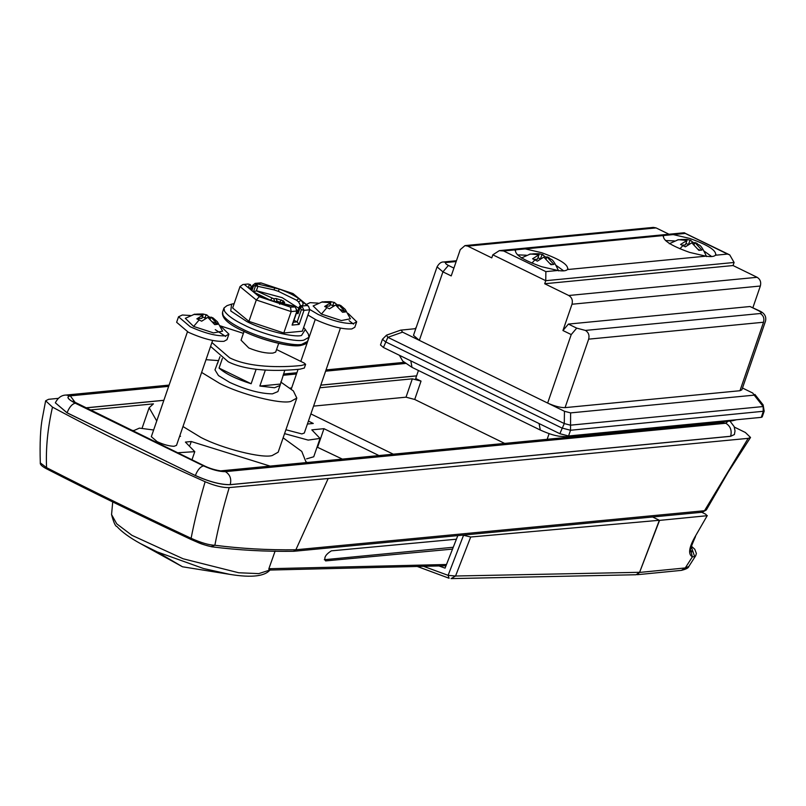 <?xml version="1.0" encoding="UTF-8"?>
<svg xmlns="http://www.w3.org/2000/svg" width="806" height="806" viewBox="0 0 806 806"><rect width="100%" height="100%" fill="white"/><g stroke="black" fill="none" stroke-linecap="round" stroke-linejoin="round"><path stroke-width="1.21" d="M445.99 565.772L268.992 570.074L268.872 568.724L446.494 564.502M695.507 536.564C690.651 547.455 689.14 552.473 690.994 551.586L692.384 556.825C687.981 554.377 688.868 547.697 695.034 536.796L707.285 515.548L695.034 536.796M695.729 555.697L694.651 556.654L692.384 556.825L685.271 567.948L688.828 566.457C688.606 567.908 686.118 569.207 681.362 570.376L685.271 567.948L639.571 572.431L659.55 520.384L652.608 516.989L659.358 520.283L639.591 572.31L636.105 574.749L451.078 578.607L455.551 576.018L639.591 572.31M694.651 556.654L691.135 546.307M691.447 551.767L693.039 551.677L690.601 550.488M691.216 546.045L694.772 549.259L696.384 553.45L695.679 555.777L688.828 566.457M659.55 520.384L706.832 515.739L705.804 514.248L701.784 512.284M639.531 572.441L637.062 574.607M324.314 559.727L453.264 547.264M456.418 539.204L331.326 550.851C325.523 554.588 323.619 557.933 325.594 560.905L452.549 549.098M275.118 551.092L268.872 568.724M462.906 535.124L470.704 537.008L455.551 576.018L448.106 575.343L463.51 535.375M457.818 535.607L445.063 568.129L438.938 565.943M470.704 537.008L659.358 520.283M665.474 240.531L674.34 240.913M704.313 251.24L711.688 256.57M517.482 254.847L526.348 255.23M556.321 265.547L563.706 270.876M705.885 256.167C710.791 256.943 713.985 256.63 715.476 255.24C716.967 250.706 708.303 245.074 689.473 238.354L673.252 234.596L663.65 235.523C662.159 240.057 670.834 245.679 689.654 252.409L705.885 256.167L567.495 269.547C568.976 265.013 560.311 259.391 541.491 252.661L525.26 248.903L515.659 249.83C514.178 254.364 522.842 259.995 541.662 266.715L557.893 270.473C562.8 271.249 566.003 270.947 567.495 269.547L568.018 268.791M716 254.484L715.476 255.24L727.496 254.071L729.732 254.898L684.093 232.773L499.327 250.636L503.639 250.988L515.659 249.83L515.135 250.585M525.26 248.903L663.65 235.523L663.126 236.279M706.56 256.57C699.709 241.659 699.527 246.676 696.928 243.301L694.822 242.515L701.905 250.082L698.873 250.374L691.8 242.808L685.372 246.827L680.566 244.47L686.984 240.45L678.35 239.674L669.282 243.734M681.08 239.513L686.903 239.412L690.017 240.158L694.54 243.341M677.493 239.916L680.516 239.624M688.495 244.581L690.017 240.158L690.933 240.369L686.903 239.412M558.568 270.876C551.717 255.965 551.536 260.983 548.936 257.608L546.841 256.822L553.913 264.388L550.891 264.68L543.808 257.114L537.39 261.134L532.575 258.786L539.002 254.767L530.368 253.991L521.301 258.041M533.088 253.819L538.912 253.719L542.025 254.474L546.559 257.648M529.502 254.233L532.534 253.93M540.504 258.897L542.025 254.474L542.942 254.676L538.912 253.719M464.971 245.608L653.323 227.393L656.064 227.907L467.722 246.122L464.971 245.608L460.266 249.618L451.219 275.914L442.927 271.864L448.398 265.426L453.899 268.116M684.667 232.874L685.261 233.428L673.252 234.596M499.327 250.636L492.829 254.817L491.781 257.88L467.722 246.122M729.732 254.898L734.105 262.474L545.753 280.69L545.874 271.632L557.893 270.473M760.35 286.019L571.998 304.235C572.965 300.366 571.877 297.454 568.754 295.5L757.106 277.294C760.229 279.239 761.307 282.15 760.35 286.019L752.895 307.66M571.998 304.235L562.941 330.531L568.411 324.083L750.033 306.522L759.141 310.713C764.562 313.081 766.657 316.627 765.438 321.352L741.863 389.832L739.958 390.729L763.544 322.239L588.652 339.155L565.066 407.635C560.331 407.695 554.528 406.174 547.647 403.06L419.342 340.354L413.478 335.367L437.064 266.877L442.927 271.864L419.342 340.354L402.547 332.143L387.867 337.331L383.424 347.477L380.492 344.978L382.457 339.255L385.389 341.754L561.812 427.976L570.517 430.263L568.552 435.986L559.838 433.699L564.281 423.563L564.452 411.272L570.608 412.894L570.517 430.263L764.189 411.191L762.214 416.914L761.267 417.357L568.552 435.986M386.467 335.256L387.867 337.331L564.281 423.563L570.447 425.175L763.161 406.546L754.204 395.142L754.89 394.416L763.131 404.904L763.242 411.634L761.267 417.357M570.608 412.894L754.204 395.142L752.794 393.066L742.487 388.018M415.795 328.647L400.632 330.158L386.537 335.155L382.457 339.255M401.146 330.067L402.547 332.143M688.314 244.5L685.987 243.362M694.198 244.319L693.553 244.097M699.81 250.112L698.238 249.346M686.984 240.45L685.463 244.873L682.45 245.165M693.704 244.077L694.016 243.17M694.117 244.571L694.822 242.515M540.322 258.807L537.995 257.668M546.216 258.635L545.561 258.404M551.828 264.428L550.256 263.653M539.002 254.767L537.481 259.189L534.459 259.482M545.722 258.383L546.035 257.477M546.125 258.887L546.841 256.822M734.105 262.474L733.047 265.537L757.106 277.294M656.064 227.907L669 234.224M492.829 254.817L545.753 280.69L544.705 283.742L568.754 295.5M565.066 407.635L739.958 390.729M544.705 283.742L733.047 265.537M568.411 324.083L576.703 328.133L571.232 334.581L547.647 403.06L564.452 411.272M383.424 347.477L559.838 433.699M220.35 325.815L228.894 334.127L225.871 335.81C216.743 336.314 204.875 333.301 190.256 326.762L178.529 316.788L182.327 315.005L190.377 315.499M215.273 329.664L225.66 336.455M228.894 334.127L227 339.638L223.977 341.321C214.849 341.815 202.981 338.802 188.362 332.263L176.635 322.289L178.529 316.788M306.34 304.436L310.129 302.653L318.189 303.137M348.162 313.453L356.695 321.775L353.683 323.458C344.555 323.952 332.677 320.939 318.068 314.4L309.826 309.524M349.099 320.647L353.461 324.093M356.695 321.775L354.801 327.276L351.789 328.959C342.661 329.463 330.782 326.44 316.164 319.911L307.942 315.035M187.445 331.81L151.327 436.701L157.19 441.678C163.517 444.59 169.139 446.131 174.046 446.292L176.504 445.365L212.623 340.475M285.908 429.759L301.857 433.93L304.315 433.013L340.424 328.123M324.707 301.776L321.685 302.069L330.833 302.673L324.657 306.471L329.463 308.819L335.649 305.021L342.52 312.254L345.542 311.962L338.671 304.728L340.777 305.524L345.19 309.353L338.983 304.779M345.19 309.353L350.409 318.783L341.351 320.556L321.423 314.078L313.131 305.958L322.289 301.877M322.793 301.797L321.685 302.069M338.419 305.484L333.865 302.381L330.742 301.635L324.929 301.736M330.742 301.635L334.782 302.593L333.865 302.381L332.727 305.696L330.218 304.466M196.906 314.128L193.873 314.421L203.031 315.035L196.845 318.833L201.661 321.181L207.837 317.383L214.708 324.606L217.741 324.314L210.87 317.09L212.965 317.876L217.378 321.715L211.172 317.141M217.378 321.715L222.597 331.145L213.55 332.908L193.621 326.44L185.33 318.31L194.488 314.239M194.981 314.159L193.873 314.421M210.608 317.836L206.054 314.743L202.941 313.987L197.117 314.088M202.941 313.987L206.971 314.945L206.054 314.743L204.915 318.048L202.407 316.829M47.534 469.294L47.312 469.213C91.713 491.942 139.74 515.407 191.365 539.627L191.103 538.297C194.437 521.049 199.122 502.188 205.127 481.736C214.94 485.857 222.96 487.811 229.196 487.59C222.95 508.687 218.174 527.91 214.87 545.249L211.112 546.569C206.668 545.843 200.13 543.546 191.485 539.657C139.871 515.457 91.894 492.003 47.534 469.294L46.577 467.661C91.118 490.441 139.297 513.996 191.103 538.297C201.198 542.821 209.117 545.128 214.87 545.249C240.752 548.604 267.743 550.105 295.862 549.783L328.183 478.512L748.17 438.363L750.527 437.467L745.379 432.49L734.357 427.099M191.365 539.627C199.263 542.831 199.223 543.778 211.877 546.811L211.877 546.811C238.123 550.155 265.315 551.657 293.455 551.304L295.862 549.783L704.504 510.722L706.328 509.956L728.05 472.397L750.527 437.467M47.312 469.213C42.244 466.634 39.907 464.528 40.3 462.886L46.577 467.661C45.71 448.348 47.685 428.167 52.481 407.121L45.64 400.794L48.572 399.313L58.233 398.365M203.031 315.035L201.893 318.34L196.845 318.833M217.741 324.314L212.804 321.906M209.953 317.564L208.331 317.715M206.457 317.896L204.915 318.048M210.87 317.09L210.154 319.156M330.833 302.673L329.694 305.988L324.657 306.471M345.542 311.962L340.616 309.544M337.764 305.202L336.142 305.363M334.268 305.545L332.727 305.696M338.671 304.728L337.966 306.794M306.582 458.856L313.736 456.77L320.053 438.424L311.821 429.86L323.972 428.681L378.961 455.561M317.07 447.088L342.359 459.108M306.23 462.594L301.766 451.42L283.128 437.829M284.568 433.628L308.174 440.096L320.053 438.424M317.655 447.028L323.972 428.681M307.408 424.027L313.282 423.462L308.416 421.085M713.854 422.586L713.632 423.2M418.445 370.488L415.695 378.508L421.034 381.117L412.329 378.83L319.891 387.767M549.108 433.628L547.153 439.3M504.647 443.411L414.717 399.464L406.012 397.177L313.574 406.113M310.884 413.921L393.278 454.181M205.127 481.736C150.238 457.254 99.36 432.379 52.481 407.121M721.602 422.435L725.753 423.19L225.217 471.591C219.383 471.651 212.24 469.777 203.767 465.979L75.099 403.091C67.785 399.172 66.183 396.764 70.293 395.867L75.472 402.859M73.729 402.426L72.852 401.217L204.966 466.16C214.769 470.825 224.3 471.268 221.187 470.825L225.217 471.591M204.966 466.16L203.767 465.979M76.338 403.292L75.099 403.091M195.354 475.55L67.069 412.783L55.342 402.809L67.049 412.843L195.354 475.55C209.107 481.766 220.713 484.819 230.184 484.698L730.619 436.318L734.407 434.535L730.639 436.258L230.214 484.638C220.733 484.759 209.127 481.706 195.374 475.49C197.571 469.928 200.291 466.724 203.525 465.898C212.149 469.797 219.434 471.712 225.378 471.641C230.032 474.543 231.644 478.875 230.214 484.638L230.184 484.698M416.581 375.908L320.788 385.177M291.651 387.988L290.14 388.139M163.84 400.35L85.758 407.896M229.196 487.59L328.183 478.512M177.572 452.771L194.78 451.662L185.41 442.081L191.254 441.517L270.091 466.09M153.634 430.001L139.388 428.127L132.95 430.968M142.098 428.188L149.13 407.755L153.442 403.856L90.04 409.992M149.13 407.755L156.737 420.974M179.768 435.875L180.564 436.288L179.597 436.389M190.035 445.073L191.254 441.517M265.355 370.075L259.854 386.044L274.534 387.746L280.035 385.459L284.81 370.216M280.035 385.459L277.929 391.575L272.428 393.862C260.318 393.691 246.062 389.852 229.639 382.366L218.476 375.576L214.98 369.894L219.967 356.766M217.922 362.71L217.086 363.788M222.375 358.469L219.071 368.08C225.348 373.732 236.037 378.961 251.14 383.757L256.127 369.299M206.004 359.688L218.638 360.625M280.75 382.014L293.384 390.95L296.81 398.073L290.785 401.438C280.75 404.471 240.551 394.376 219.544 383.334L201.621 372.422M296.81 398.073L278.181 452.196L272.146 455.561C262.111 458.594 221.922 448.489 200.916 437.457L182.992 426.535M276.559 349.552L304.154 363.032L305.625 364.302L304.336 368.04L300.054 369.168C288.619 370.327 251.301 373.299 228.299 361.823L210.578 346.409M220.632 325.967L243.402 333.352M305.625 364.302L301.323 365.491C289.888 366.71 252.671 369.309 229.69 357.834L211.918 342.53M303.64 327.538L305.313 329.533L301.515 335.477C293.817 337.795 262.978 330.047 246.868 321.584L230.758 310.975L231.594 304.144L234.143 303.61M305.313 329.533L308.396 334.168L308.95 337.281L303.862 340.112C295.389 342.671 261.476 334.158 243.755 324.838C233.901 320.063 227.483 315.499 224.511 311.126L223.967 308.013L226.96 305.665L231.594 304.144M244.057 331.457L241.054 340.172L248.792 347.97C258.192 351.819 266.232 353.522 272.912 353.088L275.682 352.091L278.675 343.386M259.854 386.044L280.035 384.099M219.071 368.08L251.14 383.757M277.093 302.673L272.589 301.162C264.277 298.16 257.769 294.976 253.074 291.621L250.918 289.848C248.369 287.379 248.097 285.626 250.102 284.568L248.117 284.014L242.878 284.528L240.007 286.583L232.642 307.983L248.923 321.382L283.793 332.989L302.381 331.195L309.746 309.786L303.993 310.35L301.373 309.655L300.114 307.61L298.008 313.725L296.487 312.99M272.63 301.182L259.29 296.739L256.298 299.983L248.923 321.382M244.702 284.74L259.29 296.739M300.729 307.912L302.371 305.978L307.157 305.524L300.94 300.406L298.563 301.867L296.568 300.225L298.794 298.633L293.001 293.565L260.912 282.886L274.665 287.561L274.121 289.918L255.532 285.818L254.918 285.526L256.56 283.591L257.849 286.513L256.348 290.845L253.427 291.933L255.532 285.818L257.164 283.893L279.249 289.082C287.581 292.094 294.099 295.278 298.794 298.633L300.94 300.406C303.489 302.875 303.761 304.638 301.756 305.686L303.993 310.35L299.147 324.415L292.084 325.09L292.739 323.176M299.147 324.415L297.162 321.886L293.958 320.325M297.827 311.116L299.238 306.864L300.114 307.61L301.756 305.686L300.245 305.726L299.318 306.784L297.827 311.116L298.008 313.725M292.568 293.515L279.249 289.082L278.392 291.339L274.121 289.918M256.348 290.845L273.748 298.744L274.725 301.363L270.373 300.225L254.484 292.457M293.716 306.29L277.214 302.703L290.513 307.126L291.168 311.59L283.793 332.989M260.912 282.886L255.18 283.339L261.346 283.128M293.001 293.565L308.577 306.3L309.746 309.786M307.157 305.524L308.577 306.3M298.764 308.224L282.09 297.615L256.721 290.815M182.478 566.779L157.21 551.909L140.466 543.597L182.478 566.779L229.861 574.376L203.465 568.512L157.21 551.909M231.614 574.648L229.861 574.376M140.546 543.647C129.685 537.662 121.807 531.95 116.92 526.499C115.439 526.439 113.656 522.459 111.56 514.571L116.749 523.84L131.942 535.335L183.143 558.78L238.687 572.754L258.756 573.62L269.829 570.054M423.543 566.316L448.106 575.343L449.103 578.255L417.266 566.467M679.901 248.782L683.045 245.447M531.91 263.088L535.053 259.754M736.664 419.735L732.231 420.803L567.434 436.741L570.386 435.814M539.083 423.553L540.312 430.051C551.586 435.079 555.707 435.532 559.122 436.237L567.434 436.741M410.778 360.846L412.007 367.345L540.312 430.051M732.231 420.803L735.193 419.876M456.438 260.741L443.663 261.98L446.413 262.484C444.731 262.847 445.386 263.824 448.398 265.426M456.166 261.547L446.413 262.484M576.703 328.133L585.408 330.42L760.3 313.514C761.992 313.151 761.327 312.174 758.325 310.572L750.033 306.522M758.325 310.572L759.141 310.713M760.3 313.514C763.423 315.458 764.501 318.37 763.544 322.239M585.408 330.42C588.531 332.374 589.609 335.286 588.652 339.155M571.232 334.581L562.941 330.531M503.639 250.988L545.874 271.632M727.496 254.071L685.261 233.428M321.423 314.078L326.883 307.66M193.621 326.44L199.082 320.022M700.998 511.971L702.369 512.233L704.504 510.722L748.17 438.363M406.012 397.177L412.329 378.83M414.717 399.464L421.034 381.117M169.099 385.097L66.152 395.051L70.243 395.806C66.001 396.713 67.664 399.172 75.22 403.181L203.525 465.898M405.378 363.405L325.624 371.113M296.487 373.934L283.087 375.223M168.686 386.286L70.243 395.806M67.049 412.843L67.069 412.783C69.276 407.252 71.996 404.058 75.22 403.181M225.378 471.641L725.803 423.251C730.458 426.152 732.07 430.485 730.639 436.258L730.619 436.318M725.803 423.251L728.1 421.206M727.999 421.216L725.753 423.19M416.601 375.848L320.808 385.117M291.671 387.928L290.069 388.089M163.86 400.29L85.658 407.846M70.293 395.867L168.656 386.356M283.067 375.294L296.467 373.994M325.604 371.183L405.448 363.456M223.967 308.013L222.537 312.164L223.081 315.277C226.053 319.65 232.471 324.224 242.324 328.999C259.522 338.016 292.528 346.53 301.666 344.374L307.519 341.432L308.95 337.281M301.666 344.374L299.409 345.431C290.674 347.487 259.129 339.356 242.697 330.732M292.084 325.09L296.92 311.025L295.117 306.572M290.513 307.126L295.772 306.955M296.326 310.149L297.213 310.894L294.936 306.401L272.63 301.112C264.428 298.139 258.091 295.056 253.628 291.853M293.293 322.259L297.162 321.886L301.373 309.655M250.606 289.082L251.271 287.148L250.565 284.84M250.646 289.132L251.361 287.057L250.142 288.226M249.92 284.488L251.341 286.916M300.497 305.565L298.563 301.867M273.748 298.744L276.105 298.522L283.47 300.94L284.659 302.703L282.302 302.925L282.705 303.509L281.919 303.993M282.705 303.509L285.395 304.829M297.283 310.642L297.837 310.915M254.918 285.526L253.427 286.221L252.832 285.344L255.18 283.339L252.55 285.475L251.099 289.666M253.427 286.221L251.956 290.503M296.568 300.225L278.392 291.339M282.302 302.925L279.591 304.205M284.659 302.703L281.485 302.774M283.47 300.94L281.828 302.865L277.083 301.142L274.574 301.797M281.334 299.892L279.208 303.237M276.105 298.522L277.083 301.142L276.629 302.462M270.353 300.275L272.015 298.291M296.92 311.025L291.168 311.59L256.298 299.983L240.007 286.583M637.516 574.678L681.362 570.376M270.504 569.298C265.567 576.3 251.986 577.993 229.76 574.356M111.56 514.571L112.719 501.947M412.007 367.345L402.728 361.078L399.383 355.275M443.663 261.98C441.225 261.789 439.028 263.431 437.064 266.877M763.131 404.904L764.189 411.191M416.188 327.518L414.939 328.727M315.247 319.448L300.809 361.4M298.059 369.39L291.278 389.056M706.328 509.956L702.369 512.233L293.716 551.294M40.3 462.886C39.706 442.917 40.421 427.835 42.456 417.649L45.64 400.794M306.512 461.949L306.29 462.594M283.5 374.034L296.9 372.735M326.037 369.914L404.088 362.368M66.152 395.051C61.568 395.101 57.972 397.68 55.342 402.809M734.407 434.535L735.022 430.918L734.175 426.626L729.944 421.024M221.136 470.825L721.652 422.425M132.869 430.928L133.05 430.404M191.969 459.813L194.78 451.662M307.519 341.432C307.68 343.044 305.273 344.424 300.285 345.583C289.938 347.416 261.134 339.961 243.472 331.185C228.541 324.415 221.559 318.068 222.537 312.164M292.659 324.113L297.213 310.894M251.663 290.231L250.112 288.296M300.477 305.635L299.238 306.864M248.117 284.014L242.878 284.528"/></g></svg>
